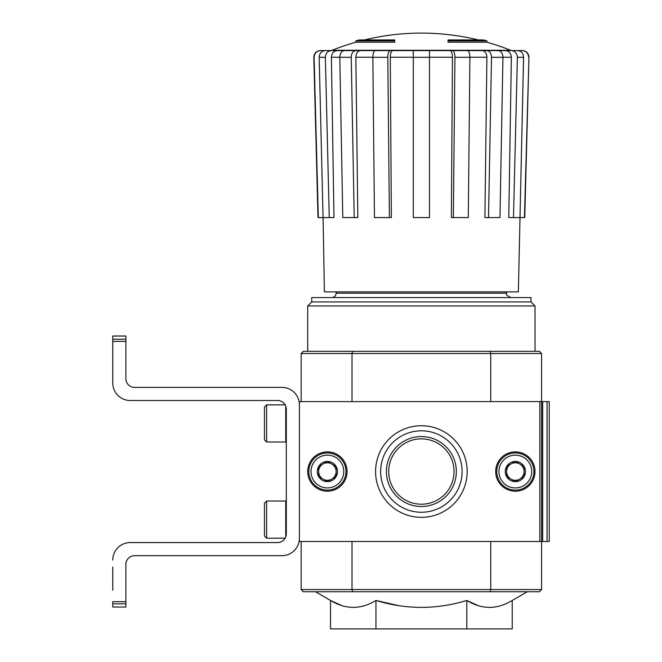 <?xml version="1.0" encoding="UTF-8"?>
<svg xmlns="http://www.w3.org/2000/svg" width="662" height="662" viewBox="0 0 662 662"><rect width="100%" height="100%" fill="white"/><g stroke="black" fill="none" stroke-linecap="round" stroke-linejoin="round"><path stroke-width="0.99" d="M331.439 50.585L325.249 50.585C321.492 50.991 319.473 53.233 319.175 57.313L323.064 217.566L333.979 217.566L331.389 57.255C331.703 53.208 333.731 50.982 337.463 50.585L331.439 50.585C327.682 50.991 325.663 53.233 325.365 57.313L319.175 57.313M511.478 50.585L320.681 50.585C316.61 50.999 314.425 53.241 314.102 57.313L313.805 57.313C314.111 53.241 316.295 50.999 320.358 50.585C316.295 50.999 314.111 53.241 313.805 57.313L318 217.566L314.102 57.313L318.314 217.566L323.064 217.566M354.22 217.566L351.241 57.313C351.464 53.233 353.02 50.991 355.891 50.585L360.5 50.585C357.645 50.982 356.098 53.208 355.85 57.255L357.836 217.566L342.784 217.566L339.805 57.313C340.028 53.233 341.584 50.991 344.455 50.585M467.38 50.585C468.936 50.991 469.772 53.233 469.896 57.313L454.951 57.313C454.835 53.233 453.991 50.991 452.436 50.585L375.371 50.585C373.815 50.991 372.979 53.233 372.855 57.313L374.46 217.566L391.366 217.566L390.29 57.255C390.423 53.208 391.259 50.982 392.806 50.585M464.889 50.585L498.296 50.585C501.167 50.991 502.723 53.233 502.946 57.313L491.51 57.313L488.531 217.566L499.967 217.566L502.946 57.313M515.549 50.585L522.392 50.585L515.549 50.585M466.801 600.451L466.801 628.9L512.231 628.9L512.231 600.451C497.129 609.685 481.986 609.685 466.801 600.451L478.072 605.598L466.801 600.451C436.515 609.677 406.228 609.677 375.95 600.451L398.284 605.564L375.95 600.451C360.848 609.685 345.705 609.685 330.52 600.451L341.791 605.598L330.52 600.451L315.435 591.745M539.398 351.323L541.582 353.508L490.741 353.508L490.153 351.323L539.398 351.323L541.582 353.508L541.582 541.475L542.674 541.475L542.674 401.594L549.237 401.594L549.237 541.475L547.052 541.475L547.052 401.594M539.836 541.475L539.836 401.594L299.414 401.594L299.414 541.475L541.582 541.475L541.582 589.561L539.398 591.745L303.353 591.745L301.169 589.561L301.169 541.475M490.741 401.594L490.741 353.508L301.169 353.508L303.353 351.323L352.598 351.323L352.01 353.508L352.01 401.594M112.763 567.044L112.763 590.214M266.637 538.198L264.444 536.013L264.444 503.228L266.637 501.043L266.637 538.198L285.132 538.198A8.738 8.738 0 0 1 277.56 542.567A8.738 8.738 0 0 0 286.307 533.829L286.307 409.248A8.738 8.738 0 0 0 277.56 400.502A8.738 8.738 0 0 1 285.132 404.871L266.637 404.871L266.637 442.026L285.761 442.026L285.761 406.203M277.56 400.502L130.249 400.502L277.56 400.502M125.879 378.647A8.738 8.738 0 0 0 134.626 387.386L281.929 387.386L134.626 387.386A8.738 8.738 0 0 1 125.879 378.647L125.879 336.023L112.763 336.023L112.763 383.017A17.485 17.485 0 0 0 130.249 400.502M125.879 564.421A8.738 8.738 0 0 1 134.626 555.683A8.738 8.738 0 0 0 125.879 564.421L125.879 601.692L112.763 601.692L112.763 607.046L125.879 607.046L125.879 601.692M454.049 471.534A32.678 32.678 0 0 1 405.036 499.835A32.678 32.678 0 0 1 405.036 443.242A32.678 32.678 0 0 1 454.049 471.534M355.808 42.211L394.709 42.211L394.709 40.903L355.808 40.903L355.808 42.211A240.422 240.422 0 0 0 332.142 50.271L330.52 50.585M394.709 40.903L394.709 39.943L359.3 39.943A240.422 240.422 0 0 0 355.808 40.903M486.942 40.903A240.422 240.422 0 0 0 483.45 39.943L448.042 39.943L448.042 42.211L486.942 42.211L486.942 40.903L448.042 40.903M488.531 217.566L484.915 217.566L486.901 57.255C486.653 53.208 485.105 50.982 482.25 50.585L486.86 50.585C489.731 50.991 491.287 53.233 491.51 57.313M323.097 217.566L324.397 291.876L518.354 291.876L523.576 57.313C523.278 53.233 521.259 50.991 517.502 50.585L493.687 50.585M524.436 217.566L528.946 57.313L524.751 217.566L508.772 217.566L511.362 57.255L502.946 57.255M528.648 57.313C528.326 53.241 526.141 50.999 522.07 50.585M523.576 57.313L517.386 57.313L513.497 217.566M517.386 57.313C517.088 53.233 515.069 50.991 511.312 50.585M505.288 50.585C509.02 50.982 511.047 53.208 511.362 57.255M469.896 57.313L468.291 217.566L451.385 217.566L452.46 57.255L429.464 57.255M454.951 57.313L453.346 217.566M449.945 50.585C451.492 50.982 452.328 53.208 452.46 57.255M429.464 50.585L429.464 217.566L413.287 217.566L413.287 50.585M390.315 50.585C388.76 50.991 387.915 53.233 387.8 57.313L372.855 57.313M389.405 217.566L387.8 57.313M329.254 217.566L325.365 57.313M336.139 291.876L336.139 293.192C335.874 295.848 334.418 297.304 331.761 297.561M386.409 471.534A34.97 34.97 0 0 1 438.856 441.248A34.97 34.97 0 0 1 438.856 501.821A34.97 34.97 0 0 1 386.409 471.534M490.153 591.745L490.741 589.561L352.01 589.561L352.01 541.475M539.398 591.745L541.582 589.561L490.741 589.561L490.741 541.475M539.836 401.594L542.674 401.594M303.353 591.745L301.169 589.561L352.01 589.561L352.598 591.745M541.582 353.508L541.582 401.594M303.353 351.323L301.169 353.508L301.169 401.594M490.153 351.323L352.598 351.323M375.95 600.451L375.95 628.9L466.801 628.9M330.52 600.451L330.52 628.9L375.95 628.9M311.744 301.93L531.007 301.93L531.007 297.561L311.744 297.561L311.744 301.93L307.722 305.952L307.722 351.323M531.007 301.93L535.028 305.952L307.722 305.952M515.359 491.204A19.67 19.67 0 0 1 498.321 461.704A19.67 19.67 0 0 1 532.389 461.704A19.67 19.67 0 0 1 515.359 491.204M327.392 491.204A19.67 19.67 0 0 1 310.362 461.704A19.67 19.67 0 0 1 344.43 461.704A19.67 19.67 0 0 1 327.392 491.204M421.371 517.336A45.802 45.802 0 0 1 381.709 448.637A45.802 45.802 0 0 1 461.042 448.637A45.802 45.802 0 0 1 421.371 517.336M421.371 512.256A40.721 40.721 0 0 1 386.112 451.178A40.721 40.721 0 0 1 456.639 451.178A40.721 40.721 0 0 1 421.371 512.256M277.56 542.567L130.249 542.567A17.485 17.485 0 0 0 112.763 560.052M134.626 555.683L281.929 555.683A17.485 17.485 0 0 0 299.414 538.198M299.414 404.871A17.485 17.485 0 0 0 281.929 387.386M266.637 501.043L285.761 501.043L285.761 536.865M266.637 404.871L264.444 407.056L264.444 439.841L266.637 442.026M318.654 466.487L327.392 461.439L336.139 466.487L336.139 476.582L327.392 481.63L318.654 476.582L318.654 466.487A10.095 10.095 0 0 1 336.139 466.487A10.095 10.095 0 0 1 327.392 481.63A10.095 10.095 0 0 1 318.654 466.487L318.654 476.582L327.392 481.63L336.139 476.582L336.139 466.487L331.761 463.963A8.738 8.738 0 0 1 331.761 479.106A8.738 8.738 0 0 1 318.654 471.534A8.738 8.738 0 0 1 323.023 463.963L318.654 466.487M327.392 487.927A16.393 16.393 0 0 1 313.2 463.342A16.393 16.393 0 0 1 341.592 463.342A16.393 16.393 0 0 1 327.392 487.927M327.392 490.112A18.577 18.577 0 0 1 311.305 462.25A18.577 18.577 0 0 1 343.479 462.25A18.577 18.577 0 0 1 327.392 490.112M323.023 463.963A8.738 8.738 0 0 1 331.761 463.963L327.392 461.439L323.023 463.963M506.612 466.487L515.359 461.439L524.097 466.487L524.097 476.582L515.359 481.63L506.612 476.582L506.612 466.487A10.095 10.095 0 0 1 524.097 466.487A10.095 10.095 0 0 1 515.359 481.63A10.095 10.095 0 0 1 506.612 466.487L506.612 476.582L515.359 481.63L524.097 476.582L524.097 466.487L519.728 463.963A8.738 8.738 0 0 1 519.728 479.106A8.738 8.738 0 0 1 506.612 471.534A8.738 8.738 0 0 1 510.99 463.963L506.612 466.487M515.359 487.927A16.393 16.393 0 0 1 501.159 463.342A16.393 16.393 0 0 1 529.55 463.342A16.393 16.393 0 0 1 515.359 487.927M515.359 490.112A18.577 18.577 0 0 1 499.272 462.25A18.577 18.577 0 0 1 531.445 462.25A18.577 18.577 0 0 1 515.359 490.112M510.99 463.963A8.738 8.738 0 0 1 519.728 463.963L515.359 461.439L510.99 463.963M542.674 541.475L547.052 541.475M486.942 42.211A240.422 240.422 0 0 1 510.609 50.271L332.142 50.271M413.287 57.255L390.29 57.255M486.901 57.255L469.896 57.255M339.805 57.255L331.389 57.255M372.855 57.255L355.85 57.255M506.612 291.876L506.612 293.192L336.139 293.192M351.241 57.313L339.805 57.313M429.464 57.313L413.287 57.313M125.879 341.385L112.763 341.385M125.879 603.818L112.763 603.818M125.879 339.25L112.763 339.25M528.946 57.313C528.64 53.241 526.456 50.999 522.392 50.585C526.456 50.999 528.64 53.241 528.946 57.313M478.312 39.943A240.422 240.422 0 0 0 364.439 39.943M512.231 600.451L527.316 591.745M506.612 293.192C505.503 294.251 506.96 295.707 510.99 297.561M535.028 305.952L535.028 351.323M286.307 501.589L285.761 501.043M286.307 441.48L285.761 442.026"/></g></svg>
